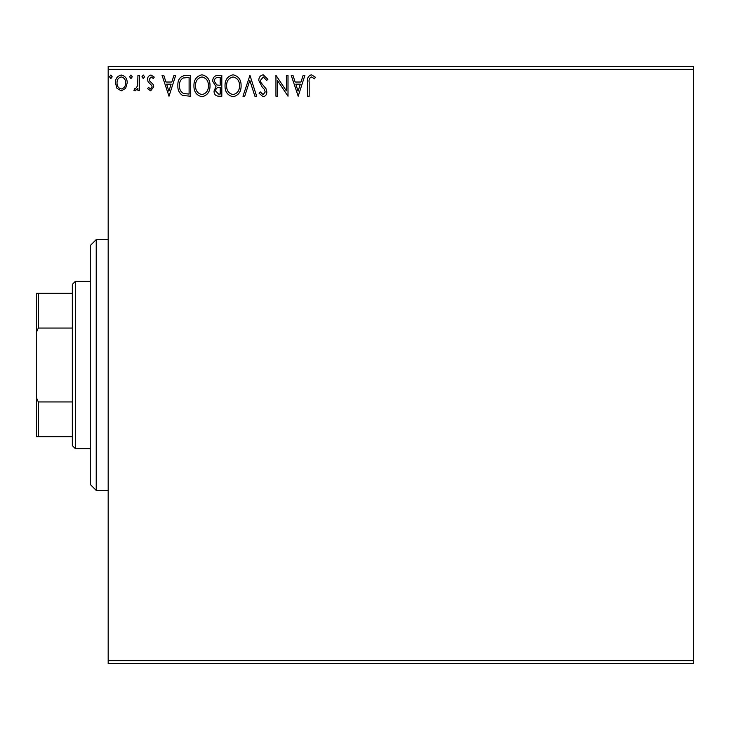 <?xml version="1.0" encoding="UTF-8"?>
<svg xmlns="http://www.w3.org/2000/svg" width="730" height="730" viewBox="0 0 730 730"><rect width="100%" height="100%" fill="white"/><g stroke="black" fill="none" stroke-linecap="round" stroke-linejoin="round"><path stroke-width="1.09" d="M125.642 88.339L121.299 90.867L116.973 88.348L115.413 82.919C115.367 78.585 117.329 75.966 121.299 75.053C125.277 75.956 127.239 78.585 127.203 82.919L125.642 88.339M139.53 75.327L139.53 90.602L137.924 90.602L137.924 88.348L135.123 90.867L133.9 90.347L134.667 88.722L135.388 88.987L137.669 85.702L137.924 75.327L139.53 75.327M150.672 90.867L147.57 88.695L148.509 87.381L150.572 88.987L152.123 86.934L151.74 85.547L148.099 81.833L147.57 79.47C147.551 77.015 148.683 75.537 150.964 75.053L154.267 77.124L153.346 78.539L151.137 76.933L149.175 79.388L149.559 80.847L153.218 84.507L153.738 86.861L150.672 90.867M185.858 75.327L190.722 75.327L190.722 96.223L182.582 95.475C179.188 93.121 177.609 89.799 177.855 85.51C177.618 79.479 180.283 76.084 185.858 75.327M221.811 75.327L221.811 96.223L218.854 96.223C215.669 96.068 214.063 94.343 214.036 91.049L215.998 86.596L212.695 81.258C212.713 77.809 214.364 75.829 217.631 75.327L221.811 75.327M249.952 75.327L256.65 96.223L254.898 96.223L249.815 80.373L244.732 96.223L242.98 96.223L249.952 75.327M286.397 75.327L288.003 75.327L288.003 96.223L277.555 80.638L277.555 96.223L275.949 96.223L275.949 75.327L286.397 90.876L286.397 75.327M309.182 82.317L309.182 96.223L307.567 96.223L307.567 82.107C306.928 78.32 308.197 75.874 311.391 74.788L315.342 77.197L314.53 78.803L311.409 76.933C309.438 77.964 308.69 79.762 309.182 82.317M108.177 69.35L108.177 66.366L693.5 66.366L693.5 69.35L108.177 69.35L108.177 660.65L693.5 660.65L693.5 663.634L108.177 663.634L108.177 660.65M693.5 69.35L693.5 660.65M298.187 96.223L291.224 75.327L292.976 75.327L295.121 82.025L300.988 82.025L303.142 75.327L304.894 75.327L298.187 96.223M263.211 74.788L267.901 79.351L266.596 80.419L263.32 76.933L260.4 80.473L260.929 82.526L266.012 88.704L266.833 91.889C266.861 94.599 265.62 96.223 263.101 96.761L259.059 93.221L260.318 91.944L263.119 94.617L265.227 91.971L264.251 89.27L262.271 87.189L258.794 80.446C258.821 77.307 260.291 75.427 263.211 74.788M241.101 85.684C241.219 91.642 238.573 95.338 233.162 96.761C227.632 95.475 224.922 91.816 225.022 85.784C224.922 79.816 227.596 76.148 233.043 74.788C238.491 76.103 241.183 79.734 241.101 85.684M210.012 85.684C210.13 91.642 207.484 95.338 202.073 96.761C196.543 95.475 193.833 91.816 193.934 85.784C193.833 79.816 196.507 76.148 201.954 74.788C207.402 76.103 210.094 79.734 210.012 85.684M169.013 96.223L162.042 75.327L163.794 75.327L165.938 82.025L171.815 82.025L173.959 75.327L175.711 75.327L169.013 96.223M144.622 76.796L143.281 78.539L141.939 76.796L143.281 75.053L144.622 76.796M132.294 76.796L130.953 78.539L129.611 76.796L130.953 75.053L132.294 76.796M112.192 76.796L110.85 78.539L109.509 76.796L110.85 75.053L112.192 76.796M295.805 84.169L298.059 91.186L300.304 84.169L295.805 84.169M226.629 85.784C226.555 90.575 228.709 93.513 233.089 94.617C237.46 93.458 239.595 90.483 239.495 85.693C239.577 80.939 237.442 78.019 233.089 76.933C228.682 78.01 226.528 80.966 226.629 85.784M218.535 94.079L220.195 94.079L220.195 87.381L219.383 87.381C216.974 87.363 215.724 88.576 215.642 91.013L218.535 94.079M219.383 85.237L220.195 85.237L220.195 77.471L218.361 77.471C215.806 77.426 214.456 78.694 214.301 81.258L216.828 84.99L219.383 85.237M195.54 85.784C195.467 90.575 197.62 93.513 202 94.617C206.371 93.458 208.506 90.483 208.406 85.693C208.488 80.939 206.353 78.019 202 76.933C197.593 78.01 195.439 80.966 195.54 85.784M189.107 94.079L189.107 77.471L183.084 78.001C180.465 79.743 179.261 82.244 179.461 85.519C179.251 89.033 180.575 91.697 183.431 93.495L189.107 94.079M166.632 84.169L168.876 91.186L171.121 84.169L166.632 84.169M117.019 82.91C116.946 86.149 118.379 88.175 121.308 88.987C124.237 88.184 125.66 86.149 125.596 82.91C125.669 79.67 124.237 77.681 121.308 76.933C118.37 77.681 116.946 79.67 117.019 82.91M96.223 490.423L90.255 484.455L90.255 245.545L96.223 239.577L96.223 490.423L108.177 490.423M75.327 448.621L72.334 445.628L72.334 284.371L75.327 281.379L75.327 448.621L90.255 448.621M75.327 281.379L90.255 281.379M72.334 436.677L36.5 436.677L36.5 293.323L38.288 293.323L38.288 328.062L36.5 332.159M36.5 397.841L38.288 401.938L38.288 436.677M72.334 401.938L38.288 401.938M72.334 328.062L38.288 328.062M72.334 293.323L38.288 293.323M96.223 239.577L108.177 239.577"/></g></svg>
